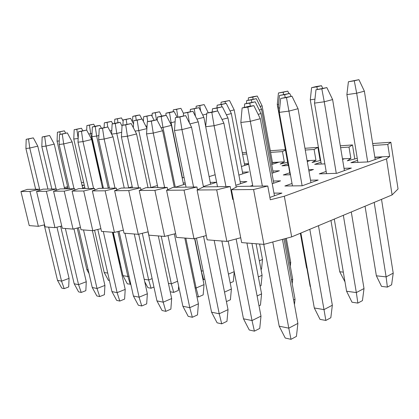 <?xml version="1.0" encoding="UTF-8"?>
<svg xmlns="http://www.w3.org/2000/svg" width="419" height="419" viewBox="0 0 419 419"><rect width="100%" height="100%" fill="white"/><g stroke="black" fill="none" stroke-linecap="round" stroke-linejoin="round"><path stroke-width="0.63" d="M387.376 287.109L386.129 276.88L393.216 273.146L391.608 284.815L387.376 287.109L381.52 286.381L376.362 275.802L386.129 276.88L374.188 202.408M367.693 161.928L356.679 93.217L346.89 94.61L357.91 162.373M365.043 206.227L376.362 275.802M375.199 159.482L364.373 91.185L356.679 93.217L354.28 80.82L348.404 81.763L346.89 94.61M354.28 80.82L358.921 79.673L348.404 81.763M393.216 273.146L381.515 199.344M364.373 91.185L358.921 79.673M344.978 281.84L339.73 271.748L343.329 272.146M314.947 99.162L310.28 99.827L321.279 164.033M330.947 220.478L339.73 271.748M317.356 89.415L316.869 86.822L311.595 87.671L310.28 99.827M316.869 86.822L321.483 85.701L316.204 86.55L311.595 87.671M322.709 88.247L321.483 85.701M306.855 268.108L306.991 268.883M278.572 104.347L277.294 104.53L288.225 165.536M300.355 233.263L306.588 268.076M283.605 94.458L283.202 92.222L278.441 92.987L277.294 104.53M283.202 92.222L287.774 91.127L278.441 92.987M288.953 93.547L287.774 91.127M253.107 99.172L252.746 97.108L248.425 97.805L248.205 100.225M252.746 97.108L257.256 96.04L252.929 96.737L248.425 97.805M289.697 262.875L290.713 262.42L290.304 266.201M290.713 262.42L286.313 238.332M272.764 164.175L262.116 105.887L260.131 106.384M262.116 105.887L257.256 96.04M259.34 260.833L262.504 259.471L261.545 269.145L260.969 269.401M225.396 103.524L225.055 101.555L221.122 102.184L220.944 104.305M225.055 101.555L229.502 100.508L221.122 102.184M262.504 259.471L259.581 244.031M244.712 165.484L234.19 109.904L230.021 110.93M234.19 109.904L229.502 100.508M200.691 111.03L199.779 105.609L196.176 106.185L196.029 108.133M199.779 105.609L204.153 104.593L196.176 106.185M206.719 114.052L202.707 115.026M208.253 112.732L204.153 104.593M177.876 117.053L176.609 109.328L173.298 109.857L173.167 111.721M176.609 109.328L180.908 108.332L173.298 109.857M183.527 113.481L180.908 108.332M156.439 119.876L155.292 112.748L152.244 113.235L152.05 116.236M155.292 112.748L159.519 111.779L152.244 113.235M161.729 116.094L159.519 111.779M136.28 120.096L135.62 115.901L132.797 116.356L132.467 121.908M135.62 115.901L139.763 114.958L136.929 115.414L132.797 116.356M141.873 119.048L139.763 114.958M117.996 122.678L117.404 118.823L114.785 119.242L114.56 123.396M117.404 118.823L121.468 117.901L114.785 119.242M123.134 121.101L121.468 117.901M357.863 303.099L356.333 292.577L364.011 288.534L362.44 300.622L357.863 303.099L352.012 302.214L346.581 291.242L356.333 292.577L343.339 215.298M336.284 173.34L324.254 101.786L314.512 103.116L326.537 173.644M334.283 219.085L346.581 291.242M344.413 170.575L332.618 99.575L324.254 101.786L321.818 88.844L315.978 89.755L314.512 103.116M321.818 88.844L326.867 87.597L315.978 89.755M364.011 288.534L351.29 211.977M332.618 99.575L326.867 87.597M310.416 286.271L310.097 286.229L310.584 287.193M279.74 107.872L278.2 108.081L290.142 174.77M300.596 233.158L310.097 286.229M285.171 97.349L284.679 94.647L279.457 95.464L278.2 108.081M284.679 94.647L289.67 93.432L279.457 95.464M291.095 96.354L289.67 93.432M251.835 102.325L251.4 99.848L246.702 100.581L246.44 103.472M251.4 99.848L256.323 98.669L246.702 100.581M291.488 279.813L292.692 279.248L292.205 283.731M292.692 279.248L285.26 238.615M273.225 172.838L261.618 109.39L259.246 109.993M261.618 109.39L256.323 98.669M258.345 276.933L262.079 275.257L261.042 285.679L260.099 286.109M221.808 106.892L221.405 104.535L217.157 105.2L216.953 107.699M221.405 104.535L226.25 103.388L217.157 105.2M262.079 275.257L256.093 243.753M242.795 173.827L231.34 113.575L226.396 114.811M231.34 113.575L226.25 103.388M234.221 271.732L233.315 281.594L230.193 282.972M195.5 116.393L194.233 108.783L190.378 109.385L190.2 111.7M194.233 108.783L198.994 107.667L190.378 109.385M234.205 271.643L228.439 274.12M205.713 126.622L203.891 117.372L196.872 119.101M203.891 117.372L198.994 107.667M204.828 279.195L202.985 279.593M203.65 279.693L201.288 271.287M203.089 270.674L201.534 271.318L194.835 238.563M182.422 177.886L171.141 122.715L170.145 122.851M175.111 121.751L171.141 122.715L169.501 112.648L165.987 113.198L165.835 115.403M169.501 112.648L174.173 111.564L170.638 112.114L165.987 113.198M177.069 117.241L174.173 111.564M147.053 126.009L145.849 126.171M147.766 121.615L146.901 116.178L143.68 116.681L143.382 121.4M146.901 116.178L151.479 115.125L143.68 116.681M154.098 120.222L151.479 115.125M126.915 124.249L126.166 119.42L123.202 119.881L122.898 125.187M126.166 119.42L130.644 118.394L123.202 119.881M133.546 123.982L130.644 118.394M107.772 126.994L107.07 122.406L104.336 122.83L104.09 127.57M107.07 122.406L111.459 121.405L104.336 122.83M111.779 130.492L109.935 130.932M112.721 123.82L111.459 121.405M121.06 267.16L120.195 267.029M120.74 265.73L118.965 259.979L118.608 259.932M119.415 259.811L118.965 259.979L112.763 232.278M101.136 180.317L90.708 133.708L88.739 133.98M92.039 133.399L90.708 133.708L89.43 125.161L86.901 125.559L86.686 130.094M89.43 125.161L93.725 124.186L86.901 125.559M94.872 126.37L93.725 124.186M325.851 320.446L324.002 309.615L332.34 305.221L330.827 317.754L325.851 320.446L320.027 319.372L314.302 307.975L324.002 309.615L309.814 229.308M302.12 185.774L288.932 111.119L279.29 112.371L292.452 185.905M300.889 233.037L314.302 307.975M310.95 182.637L298.05 108.71L288.932 111.119L286.465 97.58L280.683 98.455L279.29 112.371M286.465 97.58L291.97 96.218L280.683 98.455M332.34 305.221L318.466 225.694M298.05 108.71L291.97 96.218M250.316 106.159L249.782 103.132L244.638 103.907L244.324 107.416M249.782 103.132L255.202 101.812L244.638 103.907M293.588 299.957L295.044 299.234L294.447 304.655M295.044 299.234L283.998 238.956M273.78 183.197L261.021 113.58L258.135 114.329M261.021 113.58L255.202 101.812M257.109 295.966L261.582 293.866L260.45 305.152L259.01 305.844M217.55 110.946L217.063 108.081L212.459 108.778L212.213 111.773M217.063 108.081L222.384 106.803L212.459 108.778M261.582 293.866L251.939 243.418M240.532 183.716L227.957 117.933L222.007 119.441M227.957 117.933L222.384 106.803M224.521 292.101L231.393 289.021L230.408 299.768L226.417 301.607M189.44 123.055L187.696 112.522L183.548 113.151L183.344 115.948M187.696 112.522L192.913 111.286L183.548 113.151M231.393 289.021L221.876 241.014M210.616 184.192L198.26 121.84L189.886 123.935M198.26 121.84L192.913 111.286M198.459 296.961L196.134 288.015L204.016 284.627L203.163 294.892L198.459 296.961L196.935 296.683M185.827 238.128L196.134 288.015L195.107 287.843M175.304 187.225L162.954 127.46L161.043 127.706M183.559 184.643L171.434 125.37L162.954 127.46L161.195 116.529L157.439 117.1L157.23 120.279M161.195 116.529L166.301 115.335L162.53 115.906L157.439 117.1M204.016 284.627L194.605 238.626M171.434 125.37L166.301 115.335M178.651 286.203L178.332 290.446L173.717 292.404L170.203 291.755M173.717 292.404L171.345 283.831L168.412 283.333M177.604 281.233L171.345 283.831L161.221 236.159M150.887 187.523L138.794 130.592L135.086 131.074M146.886 128.623L138.794 130.592L137.154 120.169L133.74 120.682L133.321 127.68M137.154 120.169L142.146 119.006L133.74 120.682M146.912 128.235L142.146 119.006M153.956 287.057L151.091 288.23L147.86 287.638L144.733 281.746M151.091 288.23L148.682 280.002L144.183 279.243M152.128 278.619L148.682 280.002L138.715 234.205M128.617 187.801L116.786 133.452L111.606 134.122M121.683 132.268L116.786 133.452L115.251 123.479L112.135 123.956L111.585 134.085M115.251 123.479L120.133 122.358L116.995 122.835L112.135 123.956M122.034 126.014L120.133 122.358M130.786 284.213L127.345 283.852L122.961 275.655L127.895 276.488L117.891 231.539M130.314 284.401L127.895 276.488L128.979 276.069M108.217 188.063L96.648 136.06L91.881 136.678L103.425 188.304M113.266 232.32L122.961 275.655M98.884 135.526L96.648 136.06L95.213 126.512L92.353 126.947L91.881 136.678M95.213 126.512L99.979 125.422L97.103 125.857L92.353 126.947M101.429 128.188L99.979 125.422M109.427 280.552L108.437 280.369L104.195 272.486L107.73 273.083M78.164 138.5L73.77 139.029L85.062 188.566M94.563 230.241L104.195 272.486M78.17 138.459L76.808 129.298L74.173 129.696L73.77 139.029M76.808 129.298L81.464 128.235L74.173 129.696M82.773 130.718L81.464 128.235M88.152 269.778L86.843 269.553L89.043 273.623M59.268 140.91L57.068 141.193L68.108 188.801M77.222 228.072L86.843 269.553M60.2 134.305L59.844 131.865L57.413 132.231L57.068 141.193M59.844 131.865L64.39 130.833L57.413 132.231M65.626 133.153L64.39 130.833M291.011 339.327L288.796 328.171L297.888 323.379L296.432 336.389L291.011 339.327L285.245 338.039L279.19 326.181L288.796 328.171L272.759 241.988M262.352 186.073L250.305 121.327L240.825 122.474L252.83 186.204M263.781 244.366L279.19 326.181M274.455 195.793L260.293 118.687L250.305 121.327L247.812 107.133L242.13 107.955L240.825 122.474M247.812 107.133L253.841 105.64L248.137 106.478L242.13 107.955M297.888 323.379L282.458 239.375M260.293 118.687L253.841 105.64M254.401 331.146L252.023 320.561L260.985 316.12L259.743 328.423L254.401 331.146L249.263 329.999L243.476 318.791L252.023 320.561L236.138 238.956M225.941 186.581L214.088 125.716L205.703 126.732L217.498 186.701M228.187 241.061L243.476 318.791M236.19 187.178L223.882 123.181L214.088 125.716L211.825 112.355L206.792 113.088L205.703 126.732M211.825 112.355L217.728 110.92L206.792 113.088M260.985 316.12L246.927 243.02M223.882 123.181L217.728 110.92M221.714 323.84L219.221 313.773L228.025 309.636L226.967 321.31L221.714 323.84L217.11 322.813L211.564 312.186L219.221 313.773L203.545 236.29M193.578 187.036L181.956 129.607L174.482 130.513L186.041 187.146M196.453 238.144L211.564 312.186M203.482 186.916L191.535 127.177L181.956 129.607L179.887 116.99L175.404 117.639L174.482 130.513M179.887 116.99L185.659 115.607L175.404 117.639M228.025 309.636L214.177 240.396M191.535 127.177L185.659 115.607M192.347 317.277L189.776 307.682L198.407 303.806L197.501 314.91L192.347 317.277L188.199 316.35L182.878 306.252L189.776 307.682L174.351 233.933M164.625 187.445L153.254 133.085L146.55 133.897L157.858 187.539M167.982 235.572L182.878 306.252M174.309 187.309L162.609 130.749L153.254 133.085L151.348 121.133L147.331 121.72L146.55 133.897M151.348 121.133L156.984 119.797L147.331 121.72M198.407 303.806L184.805 238.044M162.609 130.749L156.984 119.797M165.824 311.354L163.201 302.183L171.654 298.548L170.868 309.128L165.824 311.354L162.069 310.51L156.952 300.889L163.201 302.183L148.048 231.833M138.574 187.812L127.46 136.206L121.416 136.94L132.462 187.895M142.303 233.294L156.952 300.889M148.027 187.681L136.578 133.96L127.46 136.206L125.7 124.857L122.07 125.381L121.416 136.94M125.7 124.857L131.189 123.568L122.07 125.381M171.654 298.548L158.309 235.923M136.578 133.96L131.189 123.568M141.748 305.975L139.092 297.191L147.357 293.766L146.681 303.88L141.748 305.975L138.328 305.21L133.41 296.018L139.092 297.191L124.967 233.257M115.005 188.141L104.153 139.029L98.675 139.695L109.459 188.22M119.022 231.257L133.41 296.018M124.228 188.011L113.041 136.866L104.153 139.029L102.514 128.219L99.23 128.696L98.675 139.695M102.514 128.219L107.866 126.978L99.23 128.696M147.357 293.766L134.29 234.001M113.041 136.866L107.866 126.978M119.797 301.067L117.121 292.645L125.208 289.409L124.621 299.087L119.797 301.067L116.671 300.371L111.931 291.572L117.121 292.645L103.31 231.524M93.578 188.445L82.993 141.596L78.002 142.198L88.524 188.513M97.816 229.429L111.931 291.572M102.576 188.32L91.651 139.506L82.993 141.596L81.464 131.278L78.468 131.713L78.002 142.198M81.464 131.278L86.675 130.073L78.468 131.713M125.208 289.409L112.412 232.252M91.651 139.506L86.675 130.073M99.701 296.579L97.019 288.487L104.918 285.418L104.415 294.704L99.701 296.579L96.831 295.934L92.259 287.502L97.019 288.487L83.522 229.937M74.016 188.718L63.688 143.932L59.126 144.487L69.392 188.786M78.421 227.774L92.259 287.502M82.794 188.597L72.126 141.915L63.688 143.932L62.258 134.064L59.524 134.462L59.126 144.487M62.258 134.064L67.339 132.902L59.524 134.462M104.918 285.418L92.405 230.649M72.126 141.915L67.339 132.902M81.234 292.452L78.557 284.669L86.272 281.751L85.837 290.671L81.234 292.452L78.589 291.86L74.179 283.763L78.557 284.669L65.364 228.486M56.088 188.969L46.011 146.074L41.827 146.582L51.836 189.032M60.619 226.27L74.179 283.763M64.646 188.849L54.234 144.126L46.011 146.074L44.671 136.62L42.157 136.982L41.827 146.582M44.671 136.62L49.615 135.489L42.157 136.982M86.272 281.751L73.964 228.874M54.234 144.126L49.615 135.489M64.201 288.644L61.541 281.149L69.077 278.368L68.7 286.952L64.201 288.644L61.761 288.099L57.497 280.311L61.541 281.149L48.651 227.15M39.596 189.205L29.765 148.043L25.91 148.509L35.673 189.257M44.215 224.898L57.497 280.311M47.944 189.084L37.778 146.158L29.765 148.043L28.502 138.967L26.188 139.302L25.91 148.509M28.502 138.967L33.321 137.872L26.188 139.302M69.077 278.368L56.958 227.166M37.778 146.158L33.321 137.872M27.34 189.378L20.95 191.525L29.948 191.446L39.685 189.199L27.34 189.378M39.685 189.199L39.931 190.231M29.948 191.446L38.359 226.323L29.236 225.595L20.95 191.525M38.359 226.323L44.582 224.809M36.579 191.389L46.352 191.305L54.973 227.653L45.074 226.862L36.579 191.389L43.042 189.152L56.439 188.964L56.712 190.121M64.61 188.686L67.873 187.77M82.019 185.193L84.093 185.151L82.134 185.706M101.608 180.186L100.806 180.411M82.674 188.073L84.811 187.466M102.362 187.366L103.163 187.131M109.349 187.728L107.583 188.246M132.21 186.727L128.094 187.958M157.434 185.523L150.5 187.644M184.051 177.389L182.192 177.955M244.445 164.075L248.619 163.86M248.692 164.238L241.407 166.516M185.413 184.061L175.079 187.298M183.223 182.983L185.182 182.941M215.146 174.744L209.118 176.635M272.481 162.64L278.462 162.336L271.701 164.515M210.259 182.391L216.623 182.255L203.404 186.518M242.481 172.172L248.65 171.942L238.882 175.09M307.153 160.87L309.573 160.744L307.268 161.514M288.487 165.526L281.966 165.819L287.921 163.866M240.155 181.741L246.906 181.595L235.824 185.277M272.895 171.025L279.415 170.779L271.957 173.262M232.891 197.307L232.346 197.496M342.501 159.063L343.894 158.995L342.564 159.45M324.872 163.871L314.664 164.337L320.964 162.2M250.085 186.246L252.667 185.366M273.377 181.013L280.552 180.856L272.24 183.726M308.693 169.674L313.47 169.496L308.934 171.062M290.456 174.76L283.286 174.98L289.786 172.775M273.963 193.117L281.929 193.096L269.883 197.438M374.869 157.408L381.95 157.046L368.505 161.891L350.892 162.692L357.58 160.33M310.526 180.201L318.173 180.034L302.261 185.769L284.878 186.01L292.017 183.485M344.041 168.338L351.389 168.061L336.792 173.325L319.252 173.869L326.16 171.429M389.623 156.428L387.769 144.471L390.843 142.245L398.05 188.964L392.1 194.919L386.491 158.906L389.623 156.428L374.832 157.188M387.769 144.471L372.978 145.472M357.255 158.345L347.309 160.802L350.871 158.419L342.464 158.853M354.783 158.953L352.499 144.943L349.011 147.09L350.871 158.419M349.011 147.09L340.605 147.661M320.655 160.404L312.061 162.504L315.942 160.215L307.122 160.671M320.153 160.524L317.895 147.378L314.088 149.452L315.942 160.215M314.088 149.452L305.268 150.049M287.633 162.237L280.175 164.044L284.307 161.844L272.45 162.452M285.459 150.107L282.464 151.594L284.307 161.844M282.464 151.594L270.611 152.396M246.765 154.009L242.591 154.286M248.587 163.677L244.413 163.892M242.292 152.699L246.461 152.401M83.606 182.186L81.469 182.789M67.616 186.675L64.353 187.592M46.352 191.305L56.439 188.964M61.745 225.998L54.973 227.653M74.682 188.707L64.207 191.153L73.047 229.099L62.274 228.24L53.559 191.247L60.09 188.917L74.682 188.707L74.98 190.011M80.438 227.276L73.047 229.099M94.605 188.43L83.716 190.985L92.788 230.68L81.008 229.738L72.073 191.085L78.662 188.655L94.605 188.43L94.94 189.912M100.89 228.664L92.788 230.68M116.466 188.121L105.132 190.802L114.429 232.414L101.503 231.377L92.342 190.912L98.963 188.367L116.466 188.121L116.843 189.833M123.348 230.167L114.429 232.414M140.554 187.785L128.743 190.598L138.265 234.321L124.014 233.179L114.628 190.718L121.259 188.052L140.554 187.785L140.983 189.77M148.132 231.812L138.265 234.321M167.233 187.408L154.894 190.373L164.641 236.431L148.86 235.169L139.244 190.509L145.854 187.707L167.233 187.408L167.72 189.76M175.624 233.603L164.641 236.431M196.94 186.989L184.035 190.126L193.997 238.783L176.415 237.374L166.579 190.273L173.12 187.324L196.94 186.989L197.506 189.817M206.289 235.572L193.997 238.783M230.22 186.523L216.702 189.844L226.862 241.412L207.148 239.836L197.103 190.011L203.519 186.9L230.22 186.523L232.734 199.481L233.283 199.344M240.716 237.741L226.862 241.412M267.772 185.994L253.574 189.529L263.902 244.377L241.653 242.596L231.419 189.718L237.62 186.418L267.772 185.994L270.318 199.784L284.312 196.228L386.491 158.906M392.1 194.919L291.682 236.887L263.902 244.377M291.682 236.887L284.312 196.228M253.574 189.529L231.419 189.718M390.843 142.245L372.669 143.523M216.702 189.844L197.103 190.011M352.499 144.943L340.296 145.802M184.035 190.126L166.579 190.273M317.895 147.378L304.959 148.284M154.894 190.373L139.244 190.509M285.381 149.662L270.307 150.725M128.743 190.598L114.628 190.718M105.132 190.802L92.342 190.912M83.716 190.985L72.073 191.085M64.207 191.153L53.559 191.247"/></g></svg>

